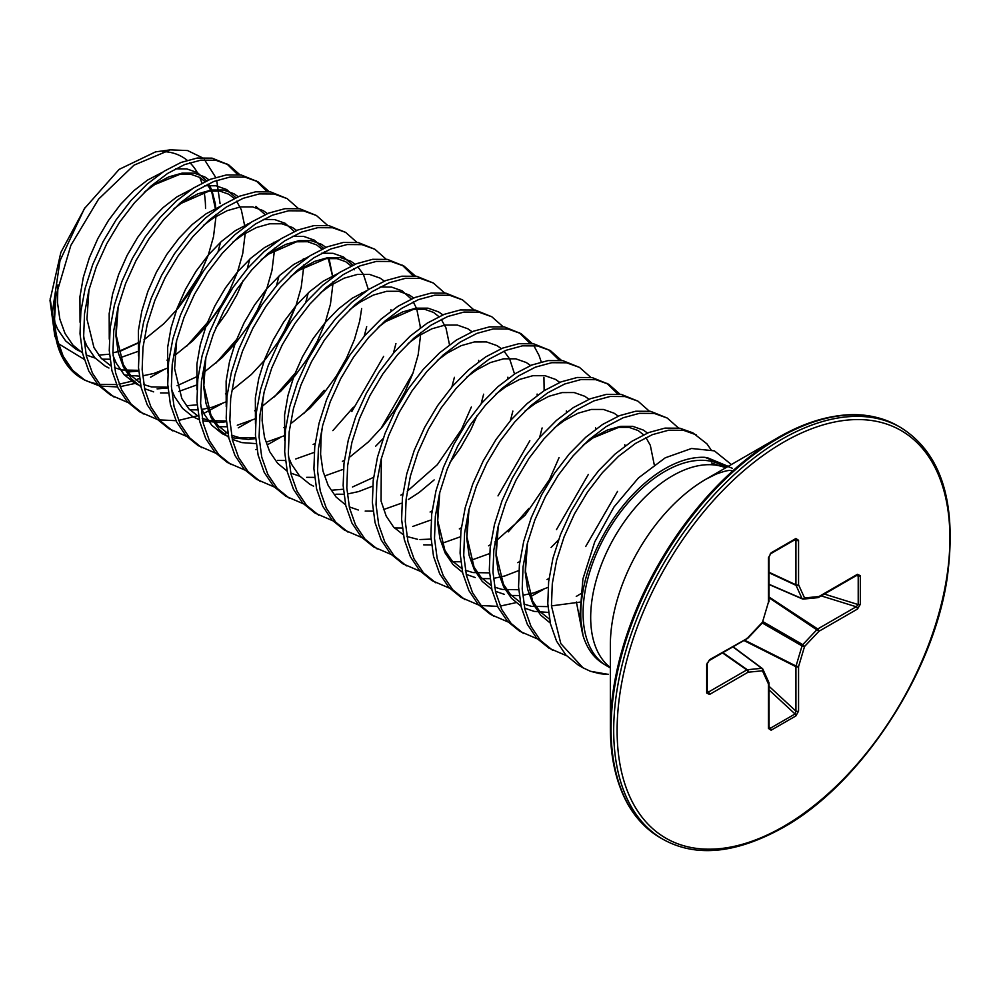 <?xml version="1.0" encoding="UTF-8"?>
<svg xmlns="http://www.w3.org/2000/svg" width="1000" height="1000" viewBox="0 0 1000 1000"><rect width="100%" height="100%" fill="white"/><g stroke="black" fill="none" stroke-linecap="round" stroke-linejoin="round"><path stroke-width="1.5" d="M726.025 467.625L722.7 465.712A115.662 66.775 120 0 0 664.875 471.438A115.662 66.775 120 0 0 590.05 570.95A115.662 66.775 120 0 0 604.45 664.412A115.662 66.775 120 0 0 607.05 666.05L610.363 667.962M857.288 414.888A237.025 136.85 120 0 0 777.962 437.638C825.1 411.538 865.125 407.663 898.037 425.988A237.738 137.262 120 0 0 779.175 437.762A237.738 137.262 120 0 0 623.862 647.25A237.738 137.262 120 0 0 660.312 837.763C627.975 818.413 611.325 781.8 610.363 727.938L610.363 644.912A135.338 78.138 120 0 1 706.062 479.15L777.962 437.638A237.025 136.85 120 0 0 610.363 727.938A237.025 136.85 120 0 0 630.325 808.012M55.987 295.738L70.85 245.387L98.588 199.112L133.988 165.175L170.25 149.863L155.588 151.862L119.175 169.363L84.338 208.7L60 260.7L52.088 314.037L60.05 352.337A128.688 74.3 -60 0 1 54.062 318.3A128.688 74.3 -60 0 1 55.987 295.738L54.55 318.925L55.888 332.962A129.2 74.6 120 0 0 81.825 378.45L84.862 380.2L72.588 370.25L63.225 356.362L57.112 339.038L55.888 332.962M187.15 160.287A112.888 65.175 120 0 0 166.15 151.788L162.362 151.475M170.25 149.863L187.575 150.55L202.037 157.587M204.525 159.762L215.7 177.387M216.713 180.375L220.062 203.575M205.525 208.512A112.888 65.175 120 0 0 204.125 192.162M201.9 183.162A112.888 65.175 120 0 0 199.762 177.45M197.362 172.613A112.888 65.175 120 0 0 189.85 162.7M84.162 359.312L59.312 344.212M54.9 336.7L50 300.363L60.875 252.375L85.037 207.625M579.963 602.112L551.45 605.887L560.837 643.637L582.925 667.763L578.212 665.037L565.938 655.088L556.575 641.188L550.462 623.875L547.8 603.775L548.638 581.663L552.925 558.337L560.45 534.7L570.9 511.625L583.837 489.988L598.713 470.588L614.938 454.162L631.85 441.312L648.763 432.525L664.987 428.113L679.862 428.212L692.8 432.812L706.9 443.812L711 449.688M551.45 605.887L552.288 583.763L556.575 560.45L564.1 536.812L574.55 513.737L587.487 492.088L602.362 472.7L618.587 456.275L635.5 443.425L652.412 434.637L668.637 430.213L683.525 430.325L696.45 434.913M128 402.537L110.438 394.975L98.162 385.012L88.812 371.125L82.7 353.812L80.025 333.713L80.862 311.588L85.15 288.275L92.688 264.637L103.125 241.562L116.062 219.913L130.938 200.525L147.162 184.1L164.075 171.25L180.987 162.463L197.213 158.038L212.1 158.15L228.675 164.85L239.975 174.812M226.825 163.85L237.688 174.562M114.087 397.088L101.812 387.125L92.463 373.237L86.35 355.925L83.675 335.825L84.525 313.7L88.812 290.387L96.337 266.737L106.788 243.663L119.712 222.025L134.6 202.638L150.825 186.213L167.738 173.363L184.638 164.575L200.863 160.15L215.75 160.25L228.675 164.85M157.225 419.425L139.675 411.85L127.4 401.9L118.038 388L111.925 370.688L109.262 350.588L110.1 328.475L114.388 305.15L121.912 281.512L132.363 258.438L145.3 236.8L160.175 217.4L176.4 200.975L193.312 188.125L210.225 179.338L226.45 174.925L241.325 175.025L257.913 181.737L269.212 191.7M256.062 180.725L266.925 191.45M143.325 413.963L131.05 404.012L121.7 390.112L115.588 372.8L112.912 352.7L113.763 330.575L118.038 307.262L125.575 283.625L136.025 260.55L148.95 238.912L163.837 219.513L180.062 203.088L196.962 190.238L213.875 181.45L230.1 177.025L244.988 177.138L257.913 181.737M186.462 436.3L168.912 428.725L156.637 418.775L147.275 404.888L141.163 387.562L138.5 367.475L139.338 345.35L143.625 322.025L151.15 298.387L161.6 275.312L174.537 253.675L189.412 234.275L205.637 217.85L222.55 205.012L239.462 196.225L255.688 191.8L270.562 191.9L287.15 198.612L298.45 208.575M172.562 430.838L160.287 420.887L150.938 406.987L144.825 389.675L142.15 369.588L142.988 347.463L147.275 324.137L154.812 300.5L165.25 277.425L178.188 255.787L193.062 236.388L209.288 219.963L226.2 207.125L243.113 198.325L259.337 193.912L274.225 194.013L287.15 198.612M215.7 453.175L198.15 445.613L185.875 435.65L176.513 421.763L170.4 404.45L167.738 384.35L168.575 362.225L172.862 338.913L180.387 315.275L190.837 292.2L203.762 270.55L218.65 251.163L234.875 234.737L251.788 221.887L268.7 213.1L284.925 208.675L299.8 208.787L316.388 215.487L327.688 225.45M201.8 447.725L189.525 437.762L180.162 423.875L174.05 406.562L171.388 386.463L172.225 364.338L176.513 341.025L184.037 317.375L194.488 294.3L207.425 272.663L222.3 253.275L238.525 236.85L255.438 224L272.35 215.212L288.575 210.787L303.45 210.888L316.388 215.487M244.938 470.062L227.387 462.488L215.1 452.537L205.75 438.638L199.638 421.325L196.962 401.225L197.812 379.113L202.1 355.788L209.625 332.15L220.075 309.075L233 287.438L247.887 268.038L264.113 251.612L281.025 238.762L297.925 229.975L314.15 225.562L329.038 225.662L345.625 232.375L356.925 242.338M231.038 464.6L218.762 454.637L209.4 440.75L203.287 423.438L200.625 403.338L201.462 381.213L205.75 357.9L213.275 334.263L223.725 311.188L236.663 289.55L251.537 270.15L267.762 253.725L284.675 240.875L301.588 232.087L317.812 227.662L332.688 227.775L345.625 232.375M274.175 486.938L256.613 479.363L244.338 469.412L234.988 455.525L228.875 438.2L226.2 418.113L227.05 395.988L231.325 372.663L238.863 349.025L249.312 325.95L262.238 304.312L277.125 284.913L293.35 268.488L310.25 255.65L327.163 246.863L343.387 242.438L358.275 242.537L374.862 249.25L386.163 259.212M260.275 481.475L248 471.525L238.637 457.625L232.525 440.312L229.862 420.225L230.7 398.1L234.988 374.775L242.512 351.138L252.963 328.062L265.887 306.425L280.775 287.025L297 270.6L313.913 257.762L330.825 248.962L347.05 244.55L361.925 244.65L374.862 249.25M303.412 503.812L285.85 496.25L273.575 486.287L264.225 472.4L258.113 455.087L255.438 434.988L256.275 412.863L260.562 389.55L268.1 365.913L278.538 342.837L291.475 321.188L306.35 301.8L322.587 285.375L339.487 272.525L356.4 263.738L372.625 259.312L387.512 259.413L404.087 266.125L415.4 276.087M402.238 265.125L413.1 275.837M289.513 498.363L277.225 488.4L267.875 474.513L261.762 457.2L259.088 437.1L259.938 414.975L264.225 391.662L271.75 368.013L282.2 344.938L295.125 323.3L310.012 303.913L326.238 287.475L343.15 274.637L360.05 265.85L376.275 261.425L391.163 261.525L404.087 266.125M332.65 520.7L315.087 513.125L302.812 503.175L293.463 489.275L287.337 471.962L284.675 451.863L285.512 429.75L289.8 406.425L297.325 382.788L307.775 359.712L320.712 338.075L335.588 318.675L351.812 302.25L368.725 289.4L385.637 280.613L401.863 276.2L416.75 276.3L433.325 283.012L444.625 292.975M318.738 515.237L306.462 505.275L297.113 491.388L291 474.075L288.325 453.975L289.175 431.85L293.45 408.537L300.988 384.9L311.438 361.825L324.363 340.188L339.25 320.788L355.475 304.363L372.388 291.512L389.288 282.725L405.513 278.3L420.4 278.412L433.325 283.012M361.875 537.575L344.325 530L332.05 520.05L322.688 506.163L316.575 488.837L313.913 468.75L314.75 446.625L319.037 423.3L326.562 399.663L337.013 376.587L349.95 354.95L364.825 335.55L381.05 319.125L397.962 306.288L414.875 297.5L431.1 293.075L445.975 293.175L462.562 299.887L473.862 309.85M347.975 532.112L335.7 522.163L326.35 508.263L320.238 490.95L317.562 470.863L318.412 448.738L322.688 425.412L330.225 401.775L340.675 378.7L353.6 357.062L368.488 337.663L384.712 321.238L401.613 308.4L418.525 299.6L434.75 295.188L449.637 295.287L462.562 299.887M391.112 554.45L373.562 546.888L361.287 536.925L351.925 523.038L345.812 505.725L343.15 485.625L343.988 463.5L348.275 440.188L355.8 416.55L366.25 393.475L379.188 371.825L394.062 352.438L410.288 336.012L427.2 323.162L444.113 314.375L460.337 309.95L475.213 310.05L491.8 316.762L503.1 326.725M377.212 548.987L364.938 539.038L355.588 525.15L349.475 507.825L346.8 487.738L347.638 465.613L351.925 442.3L359.462 418.65L369.9 395.575L382.837 373.938L397.713 354.55L413.938 338.113L430.85 325.275L447.762 316.488L463.988 312.062L478.875 312.162L491.8 316.762M420.35 571.337L402.8 563.763L390.525 553.812L381.163 539.913L375.05 522.6L372.388 502.5L373.225 480.387L377.512 457.062L385.037 433.425L395.487 410.35L408.413 388.713L423.3 369.312L439.525 352.887L456.438 340.037L473.35 331.25L489.575 326.838L504.45 326.938L521.038 333.638L532.337 343.612M519.175 332.638L530.05 343.35M406.45 565.875L394.175 555.913L384.812 542.025L378.7 524.712L376.037 504.613L376.875 482.488L381.163 459.175L388.688 435.538L399.137 412.463L412.075 390.825L426.95 371.425L443.175 355L460.087 342.15L477 333.363L493.225 328.938L508.1 329.05L521.038 333.638M533.7 345.462L539.012 355.375L541.25 361.925M543.938 377.262L544.138 390.688M449.588 588.212L432.025 580.638L419.75 570.688L410.4 556.8L404.288 539.475L401.613 519.388L402.463 497.262L406.75 473.938L414.275 450.3L424.725 427.225L437.65 405.588L452.537 386.188L468.762 369.762L485.675 356.925L502.575 348.125L518.8 343.713L533.688 343.812L550.275 350.525L561.575 360.487M548.413 349.525L559.288 360.238M435.688 582.75L423.413 572.8L414.05 558.9L407.938 541.587L405.275 521.5L406.112 499.375L410.4 476.05L417.925 452.413L428.375 429.338L441.312 407.7L456.188 388.3L472.413 371.875L489.325 359.038L506.238 350.238L522.463 345.825L537.337 345.925L550.275 350.525M478.825 605.087L461.262 597.525L448.988 587.562L439.637 573.675L433.525 556.362L430.85 536.263L431.7 514.138L435.975 490.825L443.512 467.175L453.963 444.113L466.887 422.463L481.775 403.075L498 386.65L514.9 373.8L531.812 365.012L548.038 360.588L562.925 360.688L579.513 367.4L590.812 377.362M464.925 599.625L452.65 589.675L443.288 575.788L437.175 558.462L434.513 538.375L435.35 516.25L439.637 492.938L447.163 469.288L457.612 446.213L470.538 424.575L485.425 405.188L501.65 388.75L518.562 375.913L535.475 367.125L551.7 362.7L566.575 362.8L579.513 367.4M508.062 621.975L490.5 614.4L478.225 604.45L468.875 590.55L462.762 573.237L460.087 553.138L460.925 531.025L465.213 507.7L472.75 484.062L483.188 460.988L496.125 439.35L511 419.95L527.225 403.525L544.138 390.675L561.05 381.887L577.275 377.475L592.163 377.575L608.737 384.275L620.05 394.25M606.888 383.275L617.75 393.988M494.162 616.512L481.875 606.55L472.525 592.663L466.413 575.35L463.738 555.25L464.588 533.125L468.875 509.812L476.4 486.175L486.85 463.1L499.775 441.45L514.663 422.062L530.887 405.637L547.8 392.788L564.7 384L580.925 379.575L595.812 379.688L608.737 384.275M537.3 638.85L519.738 631.275L507.463 621.325L498.1 607.438L491.987 590.112L489.325 570.025L490.163 547.9L494.45 524.575L501.975 500.938L512.425 477.863L525.363 456.225L540.237 436.825L556.462 420.4L573.375 407.562L590.288 398.762L606.512 394.35L621.388 394.45L637.975 401.163L649.275 411.125M523.387 633.387L511.112 623.438L501.763 609.538L495.65 592.225L492.975 572.125L493.825 550.013L498.1 526.688L505.637 503.05L516.087 479.975L529.012 458.338L543.9 438.938L560.125 422.512L577.025 409.663L593.938 400.875L610.163 396.463L625.05 396.562L637.975 401.163M566.525 655.725L548.975 648.162L536.7 638.2L527.337 624.312L521.225 607L518.562 586.9L519.4 564.775L523.688 541.462L531.213 517.812L541.663 494.75L554.6 473.1L569.475 453.713L585.7 437.287L602.612 424.438L619.525 415.65L635.75 411.225L650.625 411.325L667.212 418.038L678.512 428M552.625 650.263L540.35 640.312L531 626.425L524.888 609.1L522.212 589.012L523.05 566.888L527.337 543.562L534.875 519.925L545.325 496.85L558.25 475.213L573.138 455.812L589.362 439.387L606.263 426.55L623.175 417.762L639.4 413.338L654.287 413.438L667.212 418.038M247.875 223.85L247.825 224.537M207.262 322.8L186.675 346.225M139.475 378.438L135.65 379.9M131.675 381.25L119.087 384.2M116.45 384.562L99.488 384.387M97.275 384.012L91.062 382.438A129.2 74.6 120 0 1 83.312 379.275M163.038 370.175L150.575 377.2M139.987 381.763L138.95 382.137M135.175 383.4L120.1 386.675M117.525 386.925L100.925 386.125M98.763 385.662L84.862 380.2M236.5 339.675L215.912 363.1M221.513 403.925L203.762 413.4M198.463 415.525L178.575 420.425M175.987 420.688L159.4 419.888M294.975 373.438L274.387 396.863M250.75 420.812L238.275 427.837M227.7 432.4L222.887 434.038M324.2 390.312L303.625 413.738M279.988 437.688L267.512 444.712M256.938 449.275L255.9 449.663M353.438 407.188L332.863 430.625M528.85 508.462L508.275 531.888M543.112 589.6L530.638 596.625M520.05 601.188L519.012 601.562M515.237 602.825L500.163 606.1M497.587 606.35L480.988 605.55M732.262 468.25L705.088 457.35A118.963 68.688 120 0 0 580.763 614.45A118.963 68.688 120 0 0 583.05 635.662L580 614.275L582.925 578.913L594.763 541.825L614.012 506.95L638.425 477.95L665.263 457.8L691.525 448.488L714.375 450.863L731.375 464.538M582.925 667.763L590.45 671.287L599.237 673.525L608.312 674.275M705.088 457.35L727.362 466.85M583.05 635.662C587.212 649.062 594.338 658.65 604.45 664.412M769.025 726.762L770.275 728.275L768.575 726.938L770.275 728.275L795.05 713.975L795.938 711.137A1.938 1.125 0 0 0 798.562 711.075L795.9 715.925L771.112 730.225L768.462 728.45L768.462 684L762.475 670.8L748.05 672.225L709.562 694.45L706.688 693.025L706.688 664.412L709.562 659.688L747.913 638.075M746.8 638.325A1.938 1.125 -120 0 0 747.65 638.35A1.938 1.125 -120 0 0 748.05 637.463L762.475 622.238L768.462 602.112L768.462 557.675L771.112 552.825A1.938 1.125 60 0 1 770.713 553.713L770.713 553.713A1.938 1.125 60 0 1 770.275 553.8M771.112 552.825L795.9 538.513L798.562 540.288A1.938 1.125 180 0 1 795.938 540.363L795.05 539.487L795.938 540.363L794 540.275M798.562 540.288L798.562 584.738L804.538 597.95L818.962 596.525L857.463 574.3L860.325 575.712A1.938 1.125 180 0 1 858.213 575.962L856.287 575.638M860.325 575.712L860.325 604.325L857.463 609.062A1.938 1.125 -120 0 0 856.213 606.763L858.213 604.575L858.213 575.962M707.262 690.5L708.312 692.15L707.113 691.812L708.312 692.15L746.8 669.925A1.938 1.037 -55 0 1 747.325 669.737L761.75 668.312A1.938 1.113 -53.4 0 1 762.262 668.45A1.938 1.113 -53.4 0 1 762.487 668.737A1.938 1.462 155.7 0 1 762.475 670.8A1.938 1.462 84.3 0 0 761.75 668.312L732.9 646.875M769.025 584.288L802.025 598.562A1.938 1.462 155.7 0 0 804.538 597.95A1.938 1.462 84.3 0 1 802.763 598.987A1.938 1.113 -66.6 0 1 802.4 598.938A1.938 1.113 -66.6 0 1 802.025 598.562L796.05 585.35L769.025 572.762M744.562 640.138L796.05 666.025L802.025 645.913A1.938 0.963 -60 0 1 802.763 644.638L817.188 629.4A1.938 1 -56.7 0 1 817.712 628.975L856.213 606.763L821.2 595.887M707.113 663.2A1.938 1.125 180 0 1 707.262 663.625L709.15 660.575A1.938 1.125 -120 0 0 709.163 660.575L747.65 638.35A1.938 1.938 0 0 0 748.088 638.013L762.513 622.775A1.938 1.938 0 0 0 762.962 621.987L761.975 622.762M709.163 660.575A1.938 1.125 -120 0 0 709.562 659.688M768.913 601.688L768.95 601.875A1.938 1.938 0 0 0 769.025 601.325A1.938 1.125 -0 0 1 768.462 602.112L762.688 621.525M707.113 691.812A1.938 1.125 180 0 1 707.262 692.237L707.262 663.625A1.938 1.125 180 0 1 706.688 664.412M707.275 692.438L707.262 692.237A1.938 1.125 180 0 1 706.688 693.025M708.312 692.15A1.938 1.125 60 0 1 709.562 694.45M768.462 557.675A1.938 1.125 0 0 0 769.025 556.875L770.713 553.713L795.5 539.4A1.938 1.125 60 0 1 795.05 539.487M722.913 652.638L747.325 669.737A1.938 1.462 84.3 0 1 748.05 672.225A1.938 1.125 60 0 0 746.8 669.925L722.475 652.887M795.9 538.513A1.938 1.125 60 0 1 795.5 539.4L795.65 539.325M768.462 681.95A1.938 1.462 155.7 0 1 768.462 684A1.938 1.125 180 0 0 769.025 683.213A1.938 1.938 0 0 0 768.85 682.412L762.875 669.2A1.938 1.938 0 0 0 762.262 668.45L733.088 646.762M769.025 572.263L795.938 584.8A1.938 1.125 180 0 0 798.562 584.738A1.938 1.462 155.7 0 1 796.05 585.35A1.938 1.037 -65 0 1 795.938 584.8L795.938 540.363M768.575 726.938A1.938 1.125 180 0 1 769.025 727.663L769.025 727.663A1.938 1.125 180 0 1 768.462 728.45M770.275 728.275A1.938 1.125 60 0 1 771.112 730.225M857.463 574.3A1.938 1.125 60 0 1 857.062 575.188L818.562 597.413A1.938 1.125 60 0 0 818.962 596.525A1.938 1.462 84.3 0 1 817.788 597.663A1.938 1.938 0 0 0 818.562 597.413A1.938 1.125 60 0 1 818.263 597.5M769.025 689.912L795.05 713.975A1.938 1.125 60 0 1 795.9 715.925M769.025 686.263L795.938 711.137L795.938 666.688A1.938 1 -63.3 0 1 796.05 666.025L798.562 666.625L798.562 711.075M860.325 604.325A1.938 1.125 180 0 1 858.213 604.575L824.362 594.062M762.312 622.987L802.025 645.913L804.538 646.513L798.562 666.625A1.938 1.125 0 0 1 795.938 666.688L743.9 640.512M763.05 621.712L802.763 644.638L804.538 646.513L818.962 631.275A1.938 1.125 -120 0 0 817.712 628.975L769.025 597M769.025 597.762L818.962 631.275L857.463 609.062M725.675 467.825A115.662 66.775 120 0 0 672.463 475.825A115.662 66.775 120 0 0 598.175 573.688A115.662 66.775 120 0 0 610.363 667.562M781.8 439.275A237.738 137.262 120 0 0 626.487 648.775A237.738 137.262 120 0 0 662.938 839.275C695.85 857.6 735.875 853.713 783.012 827.613C859.95 784.887 932.487 675.25 946.988 579.5C957.438 504.087 942 453.425 900.662 427.5A237.738 137.262 120 0 0 781.8 439.275M783.512 442.238A235.325 135.863 120 0 0 617.112 730.438A235.325 135.863 120 0 0 783.512 826.513A235.325 135.863 120 0 0 949.9 538.3A235.325 135.863 120 0 0 783.512 442.238M599.237 673.525A128.875 74.412 120 0 0 607.425 674.262A128.875 74.412 120 0 0 607.6 674.262L590.45 671.275M576.413 602.025L582.45 633.3M728.225 466.362L707.262 457.663M550.275 623.062L540.725 615.175L532.825 603.6L527.612 589.2L525.25 572.487L525.788 554.113L527.188 544.2M583.525 444.812L593.475 437.438L607.3 430.075L620.55 426.337L632.7 426.325L643.238 430.037L647.513 433.038M548.475 612.413L534.15 611.388L524.663 608.138M521.038 606.175L511.488 598.3L503.587 586.725L498.375 572.312L496.012 555.612L496.55 537.225L497.95 527.325M554.288 427.925L564.237 420.562L578.062 413.2L591.325 409.45L603.462 409.45L614 413.162L618.275 416.15M548.1 587.325L533.975 592.863L523.562 595.112M519.237 595.538L511.362 595.475M504.475 594.412L495.425 591.263M491.8 589.3L482.25 581.425L474.35 569.85L469.137 555.438L466.775 538.737L467.312 520.35L468.713 510.438M525.05 411.05L535 403.675L548.825 396.312L562.087 392.575L574.225 392.562L584.763 396.275L589.038 399.275M558.538 539.862L551.087 547.45M518.1 570.812L504.738 575.988L494.338 578.225M490.012 578.663L482.137 578.6M475.238 577.537L466.188 574.375M462.575 572.425L453.013 564.538L445.112 552.962L439.9 538.562L437.537 521.85L438.075 503.475L439.475 493.562M495.812 394.175L505.775 386.8L519.587 379.438L532.85 375.7L545 375.688L555.525 379.4L559.8 382.4M489.625 553.562L471.175 560.237M460.775 561.775L452.9 561.712M466.575 377.287L476.538 369.925L490.363 362.562L503.612 358.812L515.763 358.812L526.287 362.525L530.575 365.513M542.112 427.962L539.6 437.575M459.625 537.062L441.938 543.362M431.538 544.9L423.663 544.837M437.337 360.412L447.3 353.038L461.125 345.675L474.375 341.938L486.525 341.925L497.05 345.637L501.337 348.638M504.012 351.163L509.212 358.35M509.862 359.588L514.55 374.025M512.875 411.075L510.363 420.7M430.4 520.175L412.7 526.487M402.3 528.025L394.425 527.962M408.1 343.537L418.062 336.163L431.887 328.8L445.138 325.062L457.287 325.05L467.825 328.762L472.1 331.763M483.638 394.2L481.125 403.812M477.188 415.325L470.825 429.775L460.513 447.887L449.775 462.812M434.137 479.925L419.1 492.512L408.363 499.487M401.163 503.3L383.462 509.6M373.062 511.138L365.188 511.075M358.3 510.012L349.25 506.863M345.625 504.9L336.075 497.025L328.175 485.45L322.962 471.037L320.6 454.338L321.138 435.95L322.537 426.05M378.875 326.65L388.825 319.288L402.65 311.925L415.9 308.175L428.05 308.175L438.587 311.887L442.863 314.875M454.4 377.325L451.887 386.938M371.925 486.425L358.562 491.587L348.15 493.837M343.825 494.263L335.95 494.2M349.637 309.775L359.588 302.4L373.413 295.05L386.675 291.3L398.812 291.288L409.35 295L413.625 298M383.125 438.587L375.675 446.175M342.688 469.538L325 475.85M314.587 477.388L306.712 477.325M299.825 476.262L290.775 473.1M287.162 471.15L277.6 463.275L269.7 451.688L264.488 437.287L262.125 420.575L262.663 402.2L264.062 392.287M320.4 292.9L330.35 285.525L344.175 278.163L357.438 274.425L369.575 274.413L380.112 278.125L384.387 281.125M395.938 343.562L393.413 353.175M313.45 452.663L295.763 458.963M285.363 460.5L277.488 460.438M291.163 276.012L301.125 268.65L314.938 261.288L328.2 257.538L340.35 257.538L350.875 261.25L355.15 264.237M357.825 266.775L363.025 273.95M363.688 275.188L368.375 289.625M366.7 326.688L364.188 336.3M284.212 435.788L266.525 442.088M256.125 443.625L241.8 442.6L232.3 439.35M228.688 437.388L219.125 429.513L211.238 417.938L206.025 403.525L203.65 386.825L204.188 368.438L205.588 358.537M261.925 259.137L271.887 251.762L285.712 244.412L298.962 240.662L311.112 240.65L321.637 244.363L325.925 247.362M254.988 418.9L237.288 425.213M226.887 426.75L219.013 426.688M232.688 242.262L242.65 234.887L256.475 227.525L269.725 223.787L281.875 223.775L292.413 227.488L296.688 230.487M308.225 292.925L305.712 302.538M226.513 401.65L212.375 407.2L201.975 409.438M197.65 409.862L189.775 409.8M203.45 225.375L213.412 218.012L227.237 210.65L240.487 206.9L252.638 206.9L263.175 210.613L267.45 213.6M278.988 276.05L276.475 285.663M197.275 384.775L178.812 391.45M168.412 392.987L160.538 392.925M153.65 391.863L144.6 388.713M140.975 386.75L131.425 378.875L123.525 367.3L118.312 352.887L115.95 336.188L116.487 317.8L117.888 307.9M174.225 208.5L184.175 201.125L198 193.775L211.262 190.025L223.4 190.012L233.938 193.725L238.212 196.725M249.75 259.163L247.237 268.788M243.3 280.287L236.938 294.75L226.625 312.863L215.9 327.775M168.038 367.9L153.912 373.438L143.5 375.675M139.175 376.112L124.412 374.988M144.987 191.625L154.938 184.25L168.762 176.887L182.025 173.15L194.163 173.137L204.7 176.85L208.975 179.85M220.512 242.288L218 251.9M138.038 351.388L120.35 357.688M109.938 359.225L102.062 359.162M95.175 358.1L86.125 354.95M82.513 353L72.95 345.112L65.05 333.537L59.837 319.125L57.475 302.425L57.925 284.913M373.6 477.35L352.5 487M343.35 489.225L332.488 490.15M313.587 486.175L309.837 484.25L299.525 475.925L291.625 464.35L288.488 456.95M284.688 440.4L284.587 414.85L287.975 395.487L294.037 375.85L302.525 356.675L313.062 338.7L325.2 322.562L338.462 308.9L352.287 298.188L367.238 290.375M380.163 286.975L391.512 287.075L402.038 290.788L411.287 299.012M413.263 301.9L416.4 308.113M416.737 308.938L420.525 327.75M420.65 332.525L420.625 334.538M420.625 334.762L418.15 354.9L412.938 373.225L405.037 391.8L394.738 409.913L382.375 426.85L368.4 441.912L350.175 456.75M255.45 423.525L255.35 397.975L258.738 378.6L264.812 358.963L273.288 339.8L283.825 321.812L295.963 305.688L309.225 292.013L323.05 281.3L338 273.488M226.213 406.637L226.125 381.1L229.5 361.725L235.575 342.088L244.05 322.925L254.587 304.938L266.725 288.812L279.988 275.138L293.812 264.425L308.775 256.613M321.688 253.212L333.038 253.312L343.575 257.025L352.812 265.262M361.962 292.675L362.05 293.988M361.675 308.525L359.675 321.15L354.462 339.462L346.562 358.038L336.262 376.163L323.9 393.088L309.925 408.162L291.7 422.987M255.65 438.587L248.463 439.425L231.962 437.75M228.512 436.625L222.125 433.612L211.812 425.288L203.925 413.713L200.787 406.312M196.975 389.762L196.887 364.212L200.275 344.85L206.337 325.213L214.812 306.038L225.35 288.062L237.5 271.925L250.75 258.263L264.575 247.55L279.538 239.737M292.45 236.337L303.8 236.438L314.337 240.15L323.575 248.375M329.025 258.3L332.812 277.113M332.95 281.887L332.925 283.9M332.912 284.125L330.438 304.262L325.225 322.587L317.337 341.163L307.025 359.275L294.662 376.213L280.688 391.275L262.462 406.112M226.412 421.712L219.225 422.55L202.725 420.863M199.275 419.738L192.887 416.737L182.587 408.413L174.688 396.838L171.55 389.438M167.738 372.887L167.65 347.337L171.038 327.962L177.1 308.325L185.575 289.163L196.112 271.175L208.263 255.05L221.513 241.375L235.338 230.662L250.3 222.85M263.212 219.45L274.562 219.55L285.1 223.263L294.337 231.5M303.5 258.913L303.575 260.225M303.712 265.012L303.688 267.025M303.675 267.25L301.2 287.387L295.988 305.7L288.1 324.288L277.787 342.4L265.425 359.325L251.45 374.4L233.225 389.225M197.175 404.825L186.312 405.763M138.5 356L138.412 330.462L141.8 311.087L147.863 291.45L156.35 272.288L166.875 254.3L179.025 238.175L192.275 224.5L206.1 213.787L221.062 205.975M255.925 206.425L265.1 214.625M274.475 248.137L274.45 250.15M274.45 250.362L271.962 270.512L266.75 288.825L258.863 307.413L248.55 325.525L236.188 342.45L222.225 357.525L203.988 372.35M203.837 372.45L202.55 373.312M198.188 376.075L177.087 385.725M167.938 387.95L157.075 388.875M138.175 384.9L134.412 382.975L124.113 374.65L116.213 363.075L113.075 355.675M109.262 339.125L109.175 313.575L112.562 294.212L118.625 274.575L127.112 255.4L137.637 237.425L149.787 221.287L163.05 207.625L176.863 196.912L191.825 189.1M204.737 185.7L216.088 185.8L226.625 189.513L235.875 197.738M245.025 225.162L245.113 226.475M245.238 231.25L245.212 233.263M245.212 233.487L242.725 253.625L237.525 271.95L229.625 290.525L219.312 308.637L206.962 325.575L192.987 340.637L174.75 355.475M138.7 371.075L127.837 372M108.95 368.025L105.188 366.1L94.875 357.775L86.988 346.2L83.837 338.8M80.037 322.25L79.938 296.7L83.325 277.325L89.388 257.688L97.875 238.525L108.413 220.538L120.55 204.412L133.812 190.738L147.637 180.025L162.587 172.213M175.512 168.812L186.863 168.912L197.387 172.625L206.637 180.863M209.537 185.338L211.938 190.413L215.325 203.775L215.875 209.587M216 214.375L215.975 216.388M215.975 216.612L213.5 236.75L208.287 255.062L200.387 273.65L190.087 291.762L177.725 308.688L163.75 323.762L145.525 338.587M145.363 338.7L144.075 339.562M139.713 342.312L118.612 351.962M109.462 354.188L98.6 355.125M79.713 351.15L75.95 349.212L65.638 340.9L57.75 329.325L54.688 322.137M52.062 312.838L50.188 298.512M768.95 682.913A1.938 1.125 180 0 1 769.025 683.213L769.075 728.075M777.962 437.638L706.062 479.15L716.087 474.137C723.875 471.3 728.675 470.1 730.5 470.538L731.5 470.613M660.312 837.763L662.938 839.275M60.05 352.337C65.088 364.338 72.35 373.038 81.825 378.45M711.375 462.987L725.8 467.762M112.925 352.837L118.012 351.613M118.488 351.488L139.738 342.075M176.4 310.212L200.15 274.075L208.238 255.075M215.625 209.775L211.8 192.2L207.387 184.338M205.037 181.6L199.625 177.362L190.6 174.2L180.212 174.2L154.713 184.587L144.2 192.387M88.95 289.8L86.962 319.088L93.95 347.55L100.988 358.013L110.95 365.975M114.537 367.713L121.925 369.975L138.65 370.325M166.962 360.125L168.975 358.95M205.637 327.088L222.438 303.587L230.6 288.475M244.862 226.65L241.3 209.713L236.625 201.225M234.275 198.487L228.888 194.262L219.875 191.075L208.912 191.15L181.163 203.337L173.438 209.275M118.188 306.688L116.137 335.025L123.325 364.725L130.387 375.062L140.188 382.85M143.775 384.588L151.4 386.9L167.887 387.2M196.2 377L198.212 375.838M250.338 322.663L256.75 311.475L266.712 288.837M274.1 243.538L273.988 242.162M225.438 393.875L227.45 392.713M282.9 333.95L295.95 305.712M303.325 260.413L303.225 259.05M176.663 340.438L174.613 368.713L181.788 398.45L188.837 408.812L198.65 416.613M202.237 418.35L209.85 420.662L226.363 420.962M254.675 410.763L256.688 409.588M332.463 275.925L328.387 258.85M325.087 252.9L324.338 251.863M321.975 249.112L316.588 244.887L307.562 241.713L296.588 241.8L268.775 254.037L261.137 259.913M205.9 357.325L203.837 385.55L211.012 415.312L218.062 425.675L227.887 433.488M231.475 435.225L239.062 437.537L255.6 437.837M283.913 427.638L285.925 426.475M354.325 269.775L353.562 268.738M351.213 266L345.688 261.688L337.025 258.625L326.15 258.625L298.85 270.338L290.375 276.788M313.15 444.513L315.163 443.35M351.825 411.488L383.65 356.35M391.037 311.05L390.925 309.688M342.388 461.4L344.387 460.225M381.05 428.363L412.887 373.225M420.275 327.925L420.163 326.562M371.613 478.275L373.625 477.113M449.513 344.812L445.95 327.863L441.275 319.375M438.925 316.637L433.537 312.413L424.525 309.237L413.55 309.312L385.788 321.512L378.088 327.425M400.85 495.15L402.863 493.988M407.238 491.262L437.3 464.725L461.438 429.562L471.362 406.987M478.738 361.688L478.638 360.325M430.087 512.025L432.1 510.863M507.975 378.562L507.875 377.2M381.312 458.6L381.075 501.087L386.238 516.188L393.65 527.137L403.3 534.763M406.887 536.5L417.638 539.312M419.975 539.538L431.012 539.113M459.325 528.913L461.337 527.75M498 495.887L529.837 440.75M537.212 395.45L537.112 394.075M488.562 545.788L490.575 544.625M494.938 541.9L525.225 515.1L549.462 479.588L559.062 457.625M566.45 412.325L566.35 410.962M439.775 492.35L437.725 520.638L444.913 550.363L451.962 560.725L461.775 568.525M465.363 570.262L472.975 572.575L489.475 572.863M517.8 562.663L519.8 561.5M556.475 529.637L588.3 474.5M595.688 429.2L595.575 427.837M469.012 509.237L466.938 536.987L474.038 567.025L481.075 577.463L491.012 585.4M494.6 587.137L502.025 589.412L518.713 589.75M547.038 579.55L549.038 578.387M585.7 546.525L617.537 491.388M624.925 446.087L624.812 444.712M498.25 526.112L496.213 554.625L503.425 584.212L510.487 594.538L520.25 602.275M523.837 604.012L531.525 606.35L547.95 606.625M576.263 596.425L580.588 593.85M654.262 464.762L650.312 445.3L645.925 437.525M643.575 434.787L638.112 430.525L629.075 427.375L618.663 427.388L593.038 437.912L582.737 445.575M527.487 542.987L525.438 571.213L532.6 600.975L539.65 611.337L549.487 619.163M898.037 425.988L900.662 427.5M769.025 584.513L802.4 598.938A1.938 1.938 0 0 0 803.363 599.087L817.788 597.663M769.025 601.325L769.025 556.875"/></g></svg>
